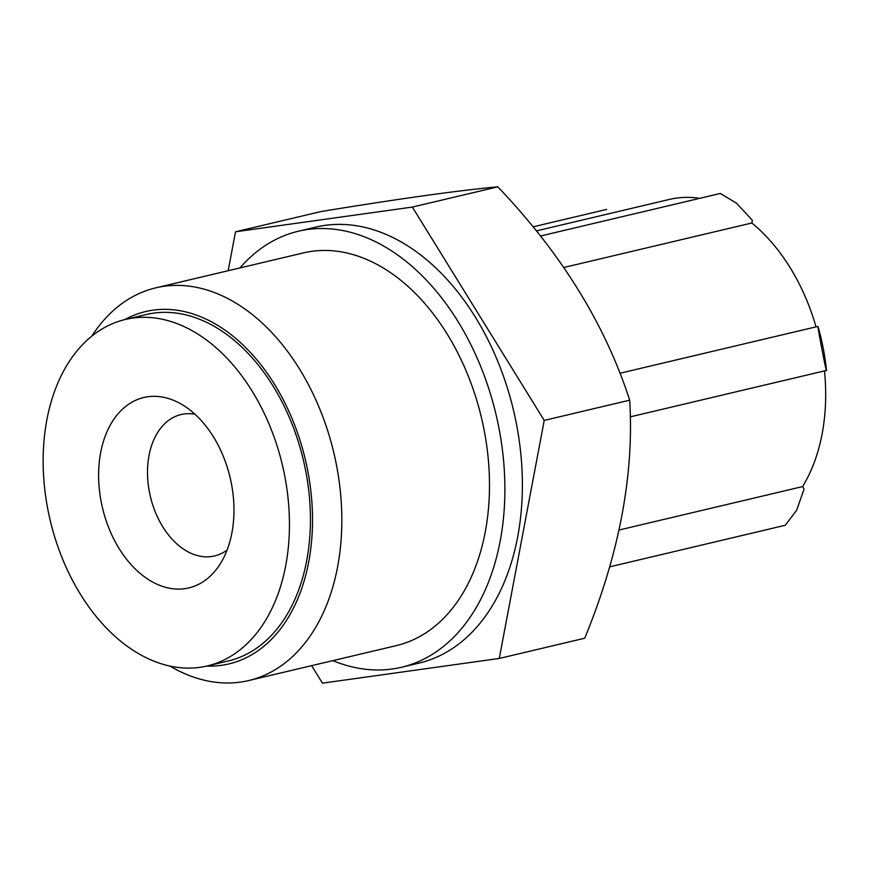 <?xml version="1.0" encoding="UTF-8"?>
<svg xmlns="http://www.w3.org/2000/svg" width="870" height="870" viewBox="0 0 870 870"><rect width="100%" height="100%" fill="white"/><g stroke="black" fill="none" stroke-linecap="round" stroke-linejoin="round"><path stroke-width="1.3" d="M630.217 416.871L826.391 370.446A22.402 15.018 -103.3 0 0 826.5 370.413A172.564 115.688 -103.3 0 0 818.061 326.576A22.402 15.018 -103.3 0 0 816.071 326.848A22.402 15.018 -103.3 0 0 816.027 326.859A169.53 113.665 -103.3 0 0 751.821 223.003A22.402 15.018 -103.3 0 0 752.332 220.262L736.531 203.21L720.338 193.455L540.422 236.031M609.674 566.848L785.208 525.295L796.615 510.32L804.097 489.049A22.402 15.018 -103.3 0 0 802.586 486.591A169.53 113.665 -103.3 0 0 824.488 370.892M699.687 198.338A169.53 113.665 -103.3 0 0 669.345 199.437L536.322 230.92M802.586 486.591L619.125 530.015M818.061 326.576C817.082 324.912 826.826 375.514 826.5 370.413M816.027 326.859L619.929 373.263L816.071 326.848M751.821 223.003L563.825 267.492M235.52 231.779L320.986 211.551C399.406 198.708 458.349 190.476 497.814 186.843C561.161 253.192 605.118 324.303 629.695 400.178C634.219 474.748 619.233 554.092 584.738 638.221L499.271 658.449L544.228 420.406L412.347 207.071L235.52 231.779L228.168 270.722M311.623 665.659L322.444 683.157L499.271 658.449M412.347 207.071L497.814 186.843M544.228 420.406L629.695 400.178M199.915 667.323A178.013 119.342 76.7 0 1 48.927 514.736A178.013 119.342 76.7 0 1 125.302 319.486A178.013 119.342 76.7 0 1 282.435 465.222A178.013 119.342 76.7 0 1 207.288 665.931A178.013 119.342 76.7 0 1 199.915 667.323M184.777 588.664A97.831 65.587 76.7 0 1 98.647 478.456A97.831 65.587 76.7 0 1 180.373 403.615A97.831 65.587 76.7 0 1 218.816 566.044A97.831 65.587 76.7 0 1 184.777 588.664M125.302 319.486L146.28 314.516A178.013 119.342 76.7 0 1 303.412 460.252A178.013 119.342 76.7 0 1 228.277 660.972L207.288 665.931M124.769 319.605A181.036 121.376 76.7 0 1 302.673 449.246A181.036 121.376 76.7 0 1 221.48 665.322A181.036 121.376 76.7 0 1 206.766 666.061M91.818 336.124A201.775 135.274 76.7 0 1 155.784 287.85A201.775 135.274 76.7 0 1 333.884 453.042A201.775 135.274 76.7 0 1 248.722 680.547A201.775 135.274 76.7 0 1 240.359 682.113A201.775 135.274 76.7 0 1 169.9 666.061M155.784 287.85L303.434 252.909A201.775 135.274 76.7 0 1 481.545 418.1A201.775 135.274 76.7 0 1 396.383 645.594L248.722 680.547M239.924 267.938A224.025 150.195 76.7 0 1 298.312 231.246A224.025 150.195 76.7 0 1 496.063 414.664A224.025 150.195 76.7 0 1 401.505 667.257A224.025 150.195 76.7 0 1 392.229 668.997A224.025 150.195 76.7 0 1 332.862 660.635M298.312 231.246L315.799 227.113A224.025 150.195 76.7 0 1 513.55 410.52A224.025 150.195 76.7 0 1 418.992 663.125L401.505 667.257M227.113 549.992A72.656 48.709 76.7 0 1 215.249 555.778A72.656 48.709 76.7 0 1 211.497 556.528A72.656 48.709 76.7 0 1 149.749 493.692A72.656 48.709 76.7 0 1 181.786 414.392A72.656 48.709 76.7 0 1 194.978 414.24M606.586 209.431L533.005 226.852"/></g></svg>
